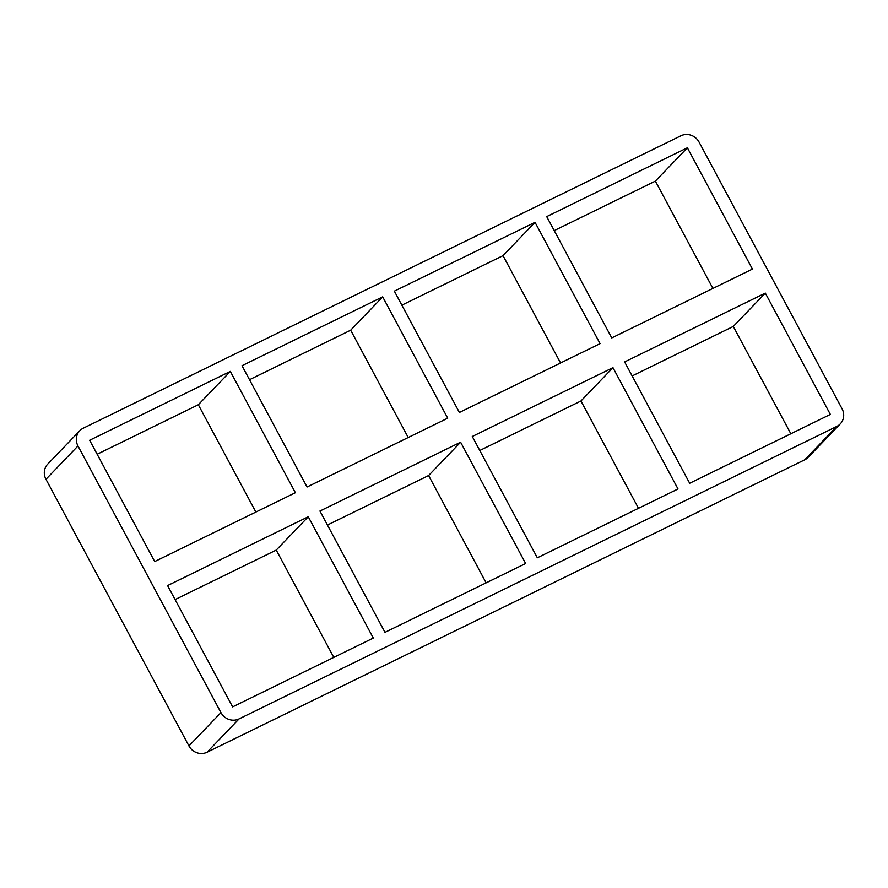 <?xml version="1.0" encoding="UTF-8"?>
<svg xmlns="http://www.w3.org/2000/svg" width="888" height="888" viewBox="0 0 888 888"><rect width="100%" height="100%" fill="white"/><g stroke="black" fill="none" stroke-linecap="round" stroke-linejoin="round"><path stroke-width="1.33" d="M479.786 450.482L580.952 400.988L612.953 367.654L678.01 488.966L537.329 557.797L472.283 436.485L612.953 367.654M580.952 400.988L638.494 508.302M535.031 222.322L600.077 343.634L459.396 412.465L394.35 291.153L535.031 222.322L503.019 255.655L560.561 362.97M689.676 483.261L624.63 361.938L765.312 293.107L830.358 414.419L689.676 483.261M687.379 147.774L752.425 269.086L611.754 337.917L546.708 216.605L687.379 147.774L655.366 181.108L554.212 230.603M327.439 525.03L428.604 475.535L460.606 442.202L525.652 563.514L384.981 632.345L319.935 511.033L460.606 442.202M428.604 475.535L486.136 582.85M382.684 296.858L447.73 418.181L307.048 487.013L242.002 365.701L382.684 296.858L350.671 330.203L408.214 437.518M350.671 330.203L249.506 379.698M503.019 255.655L401.864 305.15M79.765 430.747L47.752 464.08A13.709 12.909 43.8 0 0 45.965 479.287L77.978 445.954A13.709 12.909 -136.2 0 1 79.765 430.747A13.709 12.909 -136.2 0 1 83.217 428.227L680.941 135.764A13.709 12.909 -136.2 0 1 699.056 142.058L842.035 408.713A13.709 12.909 -136.2 0 1 840.248 423.92A13.709 12.909 -136.2 0 1 836.796 426.429L804.783 459.773A13.709 12.909 43.8 0 0 808.235 457.253L840.248 423.92M804.783 459.773L207.059 752.236L239.072 718.903A13.709 12.909 -136.2 0 1 220.957 712.609L188.944 745.942A13.709 12.909 43.8 0 0 207.059 752.236M188.944 745.942L45.965 479.287M790.842 433.755L733.299 326.44L632.134 375.946M712.909 288.422L655.366 181.108M175.091 599.578L276.246 550.083L333.788 657.398M97.158 454.245L198.324 404.739L255.866 512.054M77.978 445.954L220.957 712.609M239.072 718.903L836.796 426.429M167.577 585.581L308.258 516.749L373.304 638.061L232.634 706.892L167.577 585.581M154.701 561.56L89.655 440.248L230.325 371.406L295.382 492.718L154.701 561.56M765.312 293.107L733.299 326.44M308.258 516.749L276.246 550.083M198.324 404.739L230.325 371.406"/></g></svg>
